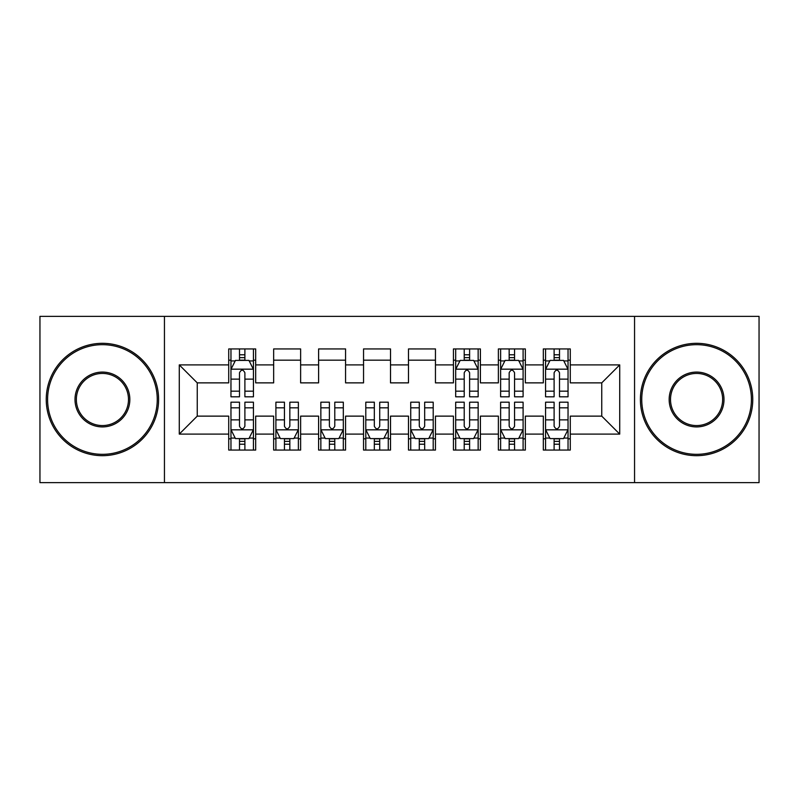 <?xml version="1.0" encoding="UTF-8"?>
<svg xmlns="http://www.w3.org/2000/svg" width="799" height="799" viewBox="0 0 799 799"><rect width="100%" height="100%" fill="white"/><g stroke="black" fill="none" stroke-linecap="round" stroke-linejoin="round"><path stroke-width="1.2" d="M634.556 482.646L759.05 482.646L759.05 316.354L634.556 316.354L634.556 482.646L164.444 482.646L164.444 316.354L39.95 316.354L39.95 482.646L164.444 482.646M634.556 316.354L164.444 316.354M179.276 434.107L179.276 364.893L228.714 364.893L228.714 382.871L197.253 382.871L197.253 416.129L179.276 434.107L228.714 434.107L228.714 450.057L255.68 450.057L255.68 434.107L273.658 434.107L273.658 450.057L300.624 450.057L300.624 434.107L318.601 434.107L318.601 450.057L345.567 450.057L345.567 434.107L363.545 434.107L363.545 450.057L390.511 450.057L390.511 434.107L408.489 434.107L408.489 450.057L435.455 450.057L435.455 434.107L453.433 434.107L453.433 450.057L480.399 450.057L480.399 434.107L498.376 434.107L498.376 450.057L525.342 450.057L525.342 434.107L543.32 434.107L543.32 450.057L570.286 450.057L570.286 416.129L601.747 416.129L601.747 382.871L570.286 382.871L570.286 364.893L619.724 364.893L619.724 434.107L570.286 434.107M570.286 364.893L570.286 348.933L543.32 348.933L543.32 364.893L525.342 364.893L525.342 348.933L498.376 348.933L498.376 364.893L480.399 364.893L480.399 348.933L453.433 348.933L453.433 364.893L435.455 364.893L435.455 348.933L408.489 348.933L408.489 364.893L390.511 364.893L390.511 348.933L363.545 348.933L363.545 364.893L345.567 364.893L345.567 348.933L318.601 348.933L318.601 364.893L300.624 364.893L300.624 348.943L273.658 348.943L273.658 364.893L255.68 364.893L255.68 348.943L228.714 348.943L228.714 364.893M525.342 434.107L525.342 416.129L543.32 416.129L543.32 434.107M619.724 364.893L601.747 382.871M480.399 434.107L480.399 416.129L498.376 416.129L498.376 434.107M543.32 364.893L543.32 382.871L525.342 382.871L525.342 364.893M435.455 434.107L435.455 416.129L453.433 416.129L453.433 434.107M498.376 364.893L498.376 382.871L480.399 382.871L480.399 364.893M390.511 434.107L390.511 416.129L408.489 416.129L408.489 434.107M453.433 364.893L453.433 382.871L435.455 382.871L435.455 364.893M345.567 434.107L345.567 416.129L363.545 416.129L363.545 434.107M408.489 364.893L408.489 382.871L390.511 382.871L390.511 364.893M300.624 434.107L300.624 416.129L318.601 416.129L318.601 434.107M363.545 364.893L363.545 382.871L345.567 382.871L345.567 364.893M255.68 434.107L255.68 416.129L273.658 416.129L273.658 434.107M318.601 364.893L318.601 382.871L300.624 382.871L300.624 364.893M197.253 416.129L228.714 416.129L228.714 434.107M273.658 364.893L273.658 382.871L255.68 382.871L255.68 364.893M543.32 360.169L545.567 360.169M568.039 360.169L570.286 360.169M498.376 360.169L500.623 360.169M523.095 360.169L525.342 360.169M453.433 360.169L455.68 360.169M478.152 360.169L480.399 360.169M408.489 360.169L435.455 360.169M363.545 360.169L390.511 360.169M318.601 360.169L345.567 360.169M273.658 360.169L300.624 360.169M228.714 360.169L230.961 360.169M253.433 360.169L255.68 360.169M228.714 438.831L230.961 438.831M253.433 438.831L255.68 438.831M273.658 438.821L275.905 438.821M298.377 438.821L300.624 438.821M318.601 438.821L320.848 438.821M343.32 438.821L345.567 438.821M363.545 438.821L365.792 438.821M388.264 438.821L390.511 438.821M408.489 438.821L410.736 438.821M433.208 438.821L435.455 438.821M453.433 438.821L455.68 438.821M478.152 438.821L480.399 438.821M498.376 438.821L500.623 438.821M523.095 438.821L525.342 438.821M543.32 438.821L545.567 438.821M568.039 438.821L570.286 438.821M179.276 364.893L197.253 382.871M601.747 416.129L619.724 434.107M244.893 354.786L239.5 354.786M253.433 391.17L244.893 391.17L244.893 396.803L253.433 396.803L253.433 369.388L248.938 360.399L235.455 360.399L230.961 369.388L230.961 396.803L239.5 396.803L239.5 391.17L230.961 391.17M230.961 369.388L230.961 348.943M253.433 369.388L253.433 348.943M239.5 360.399L239.5 348.943M244.893 348.943L244.893 360.399M244.893 391.17L244.893 372.763C243.096 369.298 241.298 369.298 239.5 372.763L239.5 391.17M244.893 360.179L239.5 360.179M239.5 444.214L244.893 444.214M230.961 407.83L239.5 407.83L239.5 402.197L230.961 402.197L230.961 429.612L235.455 438.601L248.938 438.601L253.433 429.612L253.433 402.197L244.893 402.197L244.893 407.83L253.433 407.83M253.433 429.612L253.433 450.057M230.961 429.612L230.961 450.057M244.893 438.601L244.893 450.057M239.5 450.057L239.5 438.601M239.5 407.83L239.5 426.237C241.298 429.702 243.096 429.702 244.893 426.237L244.893 407.83M239.5 438.821L244.893 438.821M284.444 444.214L289.837 444.214M275.905 407.83L284.444 407.83L284.444 402.197L275.905 402.197L275.905 429.612L280.399 438.601L293.882 438.601L298.377 429.612L298.377 402.197L289.837 402.197L289.837 407.83L298.377 407.83M298.377 429.612L298.377 450.057M275.905 429.612L275.905 450.057M289.837 438.601L289.837 450.057M284.444 450.057L284.444 438.601M284.444 407.83L284.444 426.237C286.242 429.702 288.039 429.702 289.837 426.237L289.837 407.83M284.444 438.821L289.837 438.821M329.388 444.214L334.781 444.214M320.848 407.83L329.388 407.83L329.388 402.197L320.848 402.197L320.848 429.612L325.343 438.601L338.826 438.601L343.32 429.612L343.32 402.197L334.781 402.197L334.781 407.83L343.32 407.83M343.32 429.612L343.32 450.057M320.848 429.612L320.848 450.057M334.781 438.601L334.781 450.057M329.388 450.057L329.388 438.601M329.388 407.83L329.388 426.237C331.186 429.702 332.983 429.702 334.781 426.237L334.781 407.83M329.388 438.821L334.781 438.821M102.422 454.331A54.831 54.831 0 0 0 157.253 399.5A54.831 54.831 0 0 0 102.422 344.669A54.831 54.831 0 0 0 47.59 399.5A54.831 54.831 0 0 0 102.422 454.331M102.422 343.32A56.18 56.18 0 0 1 158.602 399.5A56.18 56.18 0 0 1 102.422 455.68A56.18 56.18 0 0 1 46.242 399.5A56.18 56.18 0 0 1 102.422 343.32M102.422 426.916A27.416 27.416 0 0 1 75.006 399.5A27.416 27.416 0 0 1 102.422 372.084A27.416 27.416 0 0 1 129.838 399.5A27.416 27.416 0 0 1 102.422 426.916M102.422 373.433A26.067 26.067 0 0 0 76.354 399.5A26.067 26.067 0 0 0 102.422 425.567A26.067 26.067 0 0 0 128.489 399.5A26.067 26.067 0 0 0 102.422 373.433M696.578 454.331A54.831 54.831 0 0 0 751.41 399.5A54.831 54.831 0 0 0 696.578 344.669A54.831 54.831 0 0 0 641.747 399.5A54.831 54.831 0 0 0 696.578 454.331M696.578 343.32A56.18 56.18 0 0 1 752.758 399.5A56.18 56.18 0 0 1 696.578 455.68A56.18 56.18 0 0 1 640.399 399.5A56.18 56.18 0 0 1 696.578 343.32M696.578 426.916A27.416 27.416 0 0 1 669.163 399.5A27.416 27.416 0 0 1 696.578 372.084A27.416 27.416 0 0 1 723.994 399.5A27.416 27.416 0 0 1 696.578 426.916M696.578 373.433A26.067 26.067 0 0 0 670.511 399.5A26.067 26.067 0 0 0 696.578 425.567A26.067 26.067 0 0 0 722.646 399.5A26.067 26.067 0 0 0 696.578 373.433M374.332 444.214L379.725 444.214M365.792 407.83L374.332 407.83L374.332 402.197L365.792 402.197L365.792 429.612L370.287 438.601L383.77 438.601L388.264 429.612L388.264 402.197L379.725 402.197L379.725 407.83L388.264 407.83M388.264 429.612L388.264 450.057M365.792 429.612L365.792 450.057M379.725 438.601L379.725 450.057M374.332 450.057L374.332 438.601M374.332 407.83L374.332 426.237C376.129 429.702 377.927 429.702 379.725 426.237L379.725 407.83M374.332 438.821L379.725 438.821M419.275 444.214L424.668 444.214M410.736 407.83L419.275 407.83L419.275 402.197L410.736 402.197L410.736 429.612L415.23 438.601L428.713 438.601L433.208 429.612L433.208 402.197L424.668 402.197L424.668 407.83L433.208 407.83M433.208 429.612L433.208 450.057M410.736 429.612L410.736 450.057M424.668 438.601L424.668 450.057M419.275 450.057L419.275 438.601M419.275 407.83L419.275 426.237C421.073 429.702 422.871 429.702 424.668 426.237L424.668 407.83M419.275 438.821L424.668 438.821M469.612 354.786L464.219 354.786M478.152 391.17L469.612 391.17L469.612 396.803L478.152 396.803L478.152 369.388L473.657 360.399L460.174 360.399L455.68 369.388L455.68 396.803L464.219 396.803L464.219 391.17L455.68 391.17M455.68 369.388L455.68 348.943M478.152 369.388L478.152 348.943M464.219 360.399L464.219 348.943M469.612 348.943L469.612 360.399M469.612 391.17L469.612 372.763C467.815 369.298 466.017 369.298 464.219 372.763L464.219 391.17M469.612 360.179L464.219 360.179M464.219 444.214L469.612 444.214M455.68 407.83L464.219 407.83L464.219 402.197L455.68 402.197L455.68 429.612L460.174 438.601L473.657 438.601L478.152 429.612L478.152 402.197L469.612 402.197L469.612 407.83L478.152 407.83M478.152 429.612L478.152 450.057M455.68 429.612L455.68 450.057M469.612 438.601L469.612 450.057M464.219 450.057L464.219 438.601M464.219 407.83L464.219 426.237C466.017 429.702 467.815 429.702 469.612 426.237L469.612 407.83M464.219 438.821L469.612 438.821M514.556 354.786L509.163 354.786M523.095 391.17L514.556 391.17L514.556 396.803L523.095 396.803L523.095 369.388L518.601 360.399L505.118 360.399L500.623 369.388L500.623 396.803L509.163 396.803L509.163 391.17L500.623 391.17M500.623 369.388L500.623 348.943M523.095 369.388L523.095 348.943M509.163 360.399L509.163 348.943M514.556 348.943L514.556 360.399M514.556 391.17L514.556 372.763C512.758 369.298 510.961 369.298 509.163 372.763L509.163 391.17M514.556 360.179L509.163 360.179M509.163 444.214L514.556 444.214M500.623 407.83L509.163 407.83L509.163 402.197L500.623 402.197L500.623 429.612L505.118 438.601L518.601 438.601L523.095 429.612L523.095 402.197L514.556 402.197L514.556 407.83L523.095 407.83M523.095 429.612L523.095 450.057M500.623 429.612L500.623 450.057M514.556 438.601L514.556 450.057M509.163 450.057L509.163 438.601M509.163 407.83L509.163 426.237C510.961 429.702 512.758 429.702 514.556 426.237L514.556 407.83M509.163 438.821L514.556 438.821M559.5 354.786L554.106 354.786M568.039 391.17L559.5 391.17L559.5 396.803L568.039 396.803L568.039 369.388L563.545 360.399L550.062 360.399L545.567 369.388L545.567 396.803L554.106 396.803L554.106 391.17L545.567 391.17M545.567 369.388L545.567 348.943M568.039 369.388L568.039 348.943M554.106 360.399L554.106 348.943M559.5 348.943L559.5 360.399M559.5 391.17L559.5 372.763C557.702 369.298 555.904 369.298 554.106 372.763L554.106 391.17M559.5 360.179L554.106 360.179M554.106 444.214L559.5 444.214M545.567 407.83L554.106 407.83L554.106 402.197L545.567 402.197L545.567 429.612L550.062 438.601L563.545 438.601L568.039 429.612L568.039 402.197L559.5 402.197L559.5 407.83L568.039 407.83M568.039 429.612L568.039 450.057M545.567 429.612L545.567 450.057M559.5 438.601L559.5 450.057M554.106 450.057L554.106 438.601M554.106 407.83L554.106 426.237C555.904 429.702 557.702 429.702 559.5 426.237L559.5 407.83M554.106 438.821L559.5 438.821M253.323 369.168L231.071 369.168M230.961 360.938L235.186 360.938M249.208 360.938L253.433 360.938M239.5 379.126L230.961 379.126M253.433 379.126L244.893 379.126M244.893 357.642L239.5 357.642M231.071 429.832L253.323 429.832M253.433 438.062L249.208 438.062M235.186 438.062L230.961 438.062M244.893 419.875L253.433 419.875M230.961 419.875L239.5 419.875M239.5 441.358L244.893 441.358M276.015 429.832L298.267 429.832M298.377 438.062L294.152 438.062M280.129 438.062L275.905 438.062M289.837 419.875L298.377 419.875M275.905 419.875L284.444 419.875M284.444 441.358L289.837 441.358M320.958 429.832L343.21 429.832M343.32 438.062L339.096 438.062M325.073 438.062L320.848 438.062M334.781 419.875L343.32 419.875M320.848 419.875L329.388 419.875M329.388 441.358L334.781 441.358M365.902 429.832L388.154 429.832M388.264 438.062L384.039 438.062M370.017 438.062L365.792 438.062M379.725 419.875L388.264 419.875M365.792 419.875L374.332 419.875M374.332 441.358L379.725 441.358M410.846 429.832L433.098 429.832M433.208 438.062L428.983 438.062M414.961 438.062L410.736 438.062M424.668 419.875L433.208 419.875M410.736 419.875L419.275 419.875M419.275 441.358L424.668 441.358M478.042 369.168L455.79 369.168M455.68 360.938L459.904 360.938M473.927 360.938L478.152 360.938M464.219 379.126L455.68 379.126M478.152 379.126L469.612 379.126M469.612 357.642L464.219 357.642M455.79 429.832L478.042 429.832M478.152 438.062L473.927 438.062M459.904 438.062L455.68 438.062M469.612 419.875L478.152 419.875M455.68 419.875L464.219 419.875M464.219 441.358L469.612 441.358M522.985 369.168L500.733 369.168M500.623 360.938L504.848 360.938M518.871 360.938L523.095 360.938M509.163 379.126L500.623 379.126M523.095 379.126L514.556 379.126M514.556 357.642L509.163 357.642M500.733 429.832L522.985 429.832M523.095 438.062L518.871 438.062M504.848 438.062L500.623 438.062M514.556 419.875L523.095 419.875M500.623 419.875L509.163 419.875M509.163 441.358L514.556 441.358M567.929 369.168L545.677 369.168M545.567 360.938L549.792 360.938M563.814 360.938L568.039 360.938M554.106 379.126L545.567 379.126M568.039 379.126L559.5 379.126M559.5 357.642L554.106 357.642M545.677 429.832L567.929 429.832M568.039 438.062L563.814 438.062M549.792 438.062L545.567 438.062M559.5 419.875L568.039 419.875M545.567 419.875L554.106 419.875M554.106 441.358L559.5 441.358"/></g></svg>
